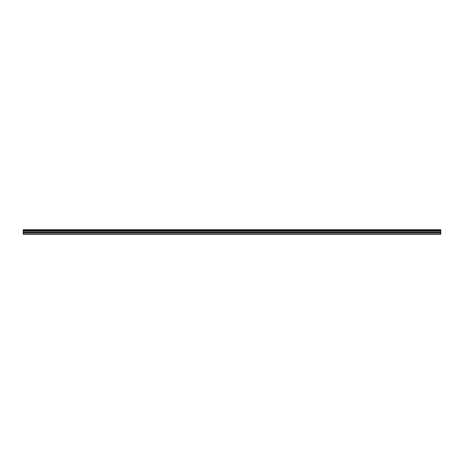 <?xml version="1.0" encoding="UTF-8"?>
<svg xmlns="http://www.w3.org/2000/svg" width="464" height="464" viewBox="0 0 464 464"><rect width="100%" height="100%" fill="white"/><g stroke="black" fill="none" stroke-linecap="round" stroke-linejoin="round"><path stroke-width="0.7" d="M23.2 230.306L23.2 229.738L440.8 229.738L440.8 230.306L23.2 230.306L23.2 234.262L440.8 234.262L440.8 231.872L23.2 231.872M440.8 230.306L440.8 231.872M23.2 233.862L440.8 233.862M23.2 229.842L440.8 229.842M23.2 232.684L440.8 232.684M23.2 230.823L440.8 230.823M23.2 232.215L440.8 232.215"/></g></svg>
